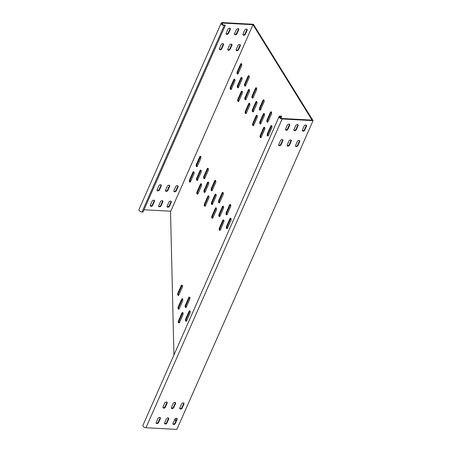 <?xml version="1.0" encoding="UTF-8"?>
<svg xmlns="http://www.w3.org/2000/svg" width="452" height="452" viewBox="0 0 452 452"><rect width="100%" height="100%" fill="white"/><g stroke="black" fill="none" stroke-linecap="round" stroke-linejoin="round"><path stroke-width="0.68" d="M182.907 312.79A1.373 0.706 -86.9 0 0 182.506 312.501A1.373 0.706 -86.9 0 0 181.907 313.027L178.506 320.745A1.373 0.706 -86.9 0 0 178.365 322.174A1.373 0.706 -86.9 0 0 178.952 322.96A1.373 0.706 -86.9 0 0 179.551 322.434L182.953 314.716A1.373 0.706 -86.9 0 0 182.907 312.79M179.297 322.813A1.373 0.706 93.1 0 1 179.178 320.784L182.58 313.066A1.373 0.706 93.1 0 1 182.834 312.688M182.585 299.049A1.373 0.706 -86.9 0 0 182.179 298.761A1.373 0.706 -86.9 0 0 181.585 299.286L178.178 307.004A1.373 0.706 -86.9 0 0 178.043 308.433A1.373 0.706 -86.9 0 0 178.63 309.219A1.373 0.706 -86.9 0 0 179.224 308.693L182.631 300.97A1.373 0.706 -86.9 0 0 182.585 299.049M178.975 309.072A1.373 0.706 93.1 0 1 178.851 307.044L182.258 299.32A1.373 0.706 93.1 0 1 182.506 298.941M182.258 285.308A1.373 0.706 -86.9 0 0 181.857 285.014A1.373 0.706 -86.9 0 0 181.258 285.545L177.851 293.263A1.373 0.706 -86.9 0 0 177.715 294.687A1.373 0.706 -86.9 0 0 178.303 295.478A1.373 0.706 -86.9 0 0 178.896 294.947L182.303 287.229A1.373 0.706 -86.9 0 0 182.258 285.308M178.647 295.325A1.373 0.706 93.1 0 1 178.523 293.297L181.93 285.579A1.373 0.706 93.1 0 1 182.179 285.201M190.043 311.095A1.373 0.706 -86.9 0 0 189.642 310.806A1.373 0.706 -86.9 0 0 189.043 311.332L185.642 319.05A1.373 0.706 -86.9 0 0 185.501 320.479A1.373 0.706 -86.9 0 0 186.088 321.265A1.373 0.706 -86.9 0 0 186.687 320.739L190.089 313.016A1.373 0.706 -86.9 0 0 190.043 311.095M186.433 321.118A1.373 0.706 93.1 0 1 186.314 319.089L189.716 311.366A1.373 0.706 93.1 0 1 189.97 310.987M189.716 297.354A1.373 0.706 -86.9 0 0 189.315 297.06A1.373 0.706 -86.9 0 0 188.721 297.591L185.314 305.309A1.373 0.706 -86.9 0 0 185.173 306.738A1.373 0.706 -86.9 0 0 185.761 307.524A1.373 0.706 -86.9 0 0 186.36 306.993L189.761 299.275A1.373 0.706 -86.9 0 0 189.716 297.354M186.105 307.371A1.373 0.706 93.1 0 1 185.987 305.343L189.388 297.625A1.373 0.706 93.1 0 1 189.642 297.246M208.513 182.325A1.373 0.706 -86.9 0 0 208.112 182.037A1.373 0.706 -86.9 0 0 207.519 182.563L204.112 190.286A1.373 0.706 -86.9 0 0 203.971 191.71A1.373 0.706 -86.9 0 0 204.558 192.495A1.373 0.706 -86.9 0 0 205.157 191.97L208.558 184.252A1.373 0.706 -86.9 0 0 208.513 182.325M204.903 192.349A1.373 0.706 93.1 0 1 204.784 190.32L208.186 182.602A1.373 0.706 93.1 0 1 208.44 182.224M230.899 218.469A1.373 0.706 -86.9 0 0 230.497 218.175A1.373 0.706 -86.9 0 0 229.898 218.706L226.492 226.424A1.373 0.706 -86.9 0 0 226.356 227.848A1.373 0.706 -86.9 0 0 226.944 228.639A1.373 0.706 -86.9 0 0 227.537 228.107L230.944 220.39A1.373 0.706 -86.9 0 0 230.899 218.469M227.288 228.486A1.373 0.706 93.1 0 1 227.164 226.458L230.571 218.74A1.373 0.706 93.1 0 1 230.819 218.361M215.977 194.371A1.373 0.706 -86.9 0 0 215.576 194.083A1.373 0.706 -86.9 0 0 214.977 194.609L211.57 202.332A1.373 0.706 -86.9 0 0 211.434 203.756A1.373 0.706 -86.9 0 0 212.022 204.541A1.373 0.706 -86.9 0 0 212.615 204.016L216.022 196.298A1.373 0.706 -86.9 0 0 215.977 194.371M212.367 204.394A1.373 0.706 93.1 0 1 212.242 202.366L215.649 194.648A1.373 0.706 93.1 0 1 215.898 194.27M201.055 170.28A1.373 0.706 -86.9 0 0 200.654 169.992A1.373 0.706 -86.9 0 0 200.055 170.517L196.648 178.241A1.373 0.706 -86.9 0 0 196.513 179.664A1.373 0.706 -86.9 0 0 197.1 180.45A1.373 0.706 -86.9 0 0 197.693 179.924L201.1 172.206A1.373 0.706 -86.9 0 0 201.055 170.28M197.445 180.303A1.373 0.706 93.1 0 1 197.321 178.274L200.728 170.557A1.373 0.706 93.1 0 1 200.976 170.178M201.377 184.026A1.373 0.706 -86.9 0 0 200.976 183.732A1.373 0.706 -86.9 0 0 200.383 184.263L196.976 191.981A1.373 0.706 -86.9 0 0 196.84 193.405A1.373 0.706 -86.9 0 0 197.422 194.196A1.373 0.706 -86.9 0 0 198.021 193.665L201.428 185.947A1.373 0.706 -86.9 0 0 201.377 184.026M197.773 194.044A1.373 0.706 93.1 0 1 197.648 192.015L201.055 184.297A1.373 0.706 93.1 0 1 201.304 183.919M200.728 156.539A1.373 0.706 -86.9 0 0 200.326 156.251A1.373 0.706 -86.9 0 0 199.727 156.776L196.326 164.494A1.373 0.706 -86.9 0 0 196.185 165.924A1.373 0.706 -86.9 0 0 196.773 166.709A1.373 0.706 -86.9 0 0 197.371 166.183L200.773 158.466A1.373 0.706 -86.9 0 0 200.728 156.539M197.117 166.562A1.373 0.706 93.1 0 1 196.999 164.534L200.4 156.816A1.373 0.706 93.1 0 1 200.654 156.437M193.919 171.975A1.373 0.706 -86.9 0 0 193.518 171.687A1.373 0.706 -86.9 0 0 192.919 172.212L189.518 179.936A1.373 0.706 -86.9 0 0 189.377 181.359A1.373 0.706 -86.9 0 0 189.964 182.145A1.373 0.706 -86.9 0 0 190.558 181.619L193.964 173.901A1.373 0.706 -86.9 0 0 193.919 171.975M190.309 181.998A1.373 0.706 93.1 0 1 190.19 179.969L193.592 172.252A1.373 0.706 93.1 0 1 193.846 171.873M216.305 208.118A1.373 0.706 -86.9 0 0 215.898 207.824A1.373 0.706 -86.9 0 0 215.305 208.355L211.898 216.073A1.373 0.706 -86.9 0 0 211.762 217.502A1.373 0.706 -86.9 0 0 212.344 218.288A1.373 0.706 -86.9 0 0 212.943 217.757L216.35 210.039A1.373 0.706 -86.9 0 0 216.305 208.118M212.694 218.135A1.373 0.706 93.1 0 1 212.57 216.107L215.977 208.389A1.373 0.706 93.1 0 1 216.225 208.01M215.649 180.63A1.373 0.706 -86.9 0 0 215.248 180.342A1.373 0.706 -86.9 0 0 214.649 180.868L211.248 188.586A1.373 0.706 -86.9 0 0 211.107 190.015A1.373 0.706 -86.9 0 0 211.694 190.8A1.373 0.706 -86.9 0 0 212.293 190.275L215.694 182.557A1.373 0.706 -86.9 0 0 215.649 180.63M212.039 190.654A1.373 0.706 93.1 0 1 211.92 188.625L215.321 180.907A1.373 0.706 93.1 0 1 215.576 180.529M208.841 196.072A1.373 0.706 -86.9 0 0 208.44 195.778A1.373 0.706 -86.9 0 0 207.841 196.309L204.44 204.027A1.373 0.706 -86.9 0 0 204.298 205.451A1.373 0.706 -86.9 0 0 204.886 206.242A1.373 0.706 -86.9 0 0 205.485 205.711L208.886 197.993A1.373 0.706 -86.9 0 0 208.841 196.072M205.231 206.089A1.373 0.706 93.1 0 1 205.112 204.061L208.513 196.343A1.373 0.706 93.1 0 1 208.767 195.965M208.191 168.585A1.373 0.706 -86.9 0 0 207.784 168.297A1.373 0.706 -86.9 0 0 207.191 168.822L203.784 176.54A1.373 0.706 -86.9 0 0 203.649 177.969A1.373 0.706 -86.9 0 0 204.236 178.755A1.373 0.706 -86.9 0 0 204.829 178.229L208.236 170.511A1.373 0.706 -86.9 0 0 208.191 168.585M204.581 178.608A1.373 0.706 93.1 0 1 204.457 176.579L207.863 168.862A1.373 0.706 93.1 0 1 208.112 168.483M223.113 192.676A1.373 0.706 -86.9 0 0 222.706 192.388A1.373 0.706 -86.9 0 0 222.113 192.914L218.706 200.637A1.373 0.706 -86.9 0 0 218.57 202.061A1.373 0.706 -86.9 0 0 219.158 202.846A1.373 0.706 -86.9 0 0 219.751 202.321L223.158 194.603A1.373 0.706 -86.9 0 0 223.113 192.676M219.502 202.699A1.373 0.706 93.1 0 1 219.378 200.671L222.785 192.953A1.373 0.706 93.1 0 1 223.034 192.575M223.435 206.423A1.373 0.706 -86.9 0 0 223.034 206.129A1.373 0.706 -86.9 0 0 222.44 206.66L219.034 214.378A1.373 0.706 -86.9 0 0 218.892 215.802A1.373 0.706 -86.9 0 0 219.48 216.593A1.373 0.706 -86.9 0 0 220.079 216.062L223.48 208.344A1.373 0.706 -86.9 0 0 223.435 206.423M219.825 216.44A1.373 0.706 93.1 0 1 219.706 214.412L223.107 206.694A1.373 0.706 93.1 0 1 223.361 206.315M230.571 204.722A1.373 0.706 -86.9 0 0 230.17 204.434A1.373 0.706 -86.9 0 0 229.571 204.959L226.169 212.683A1.373 0.706 -86.9 0 0 226.028 214.107A1.373 0.706 -86.9 0 0 226.616 214.892A1.373 0.706 -86.9 0 0 227.215 214.367L230.616 206.649A1.373 0.706 -86.9 0 0 230.571 204.722M226.96 214.745A1.373 0.706 93.1 0 1 226.842 212.717L230.243 204.999A1.373 0.706 93.1 0 1 230.497 204.62M223.763 220.164A1.373 0.706 -86.9 0 0 223.361 219.875A1.373 0.706 -86.9 0 0 222.763 220.401L219.361 228.119A1.373 0.706 -86.9 0 0 219.22 229.548A1.373 0.706 -86.9 0 0 219.808 230.334A1.373 0.706 -86.9 0 0 220.406 229.802L223.808 222.085A1.373 0.706 -86.9 0 0 223.763 220.164M220.152 230.181A1.373 0.706 93.1 0 1 220.034 228.153L223.435 220.435A1.373 0.706 93.1 0 1 223.689 220.056M242.232 91.394A1.373 0.706 -86.9 0 0 241.831 91.106A1.373 0.706 -86.9 0 0 241.232 91.632L237.831 99.35A1.373 0.706 -86.9 0 0 237.69 100.779A1.373 0.706 -86.9 0 0 238.277 101.564A1.373 0.706 -86.9 0 0 238.876 101.039L242.278 93.321A1.373 0.706 -86.9 0 0 242.232 91.394M238.622 101.417A1.373 0.706 93.1 0 1 238.503 99.389L241.905 91.671A1.373 0.706 93.1 0 1 242.159 91.293M241.583 63.913A1.373 0.706 -86.9 0 0 241.182 63.619A1.373 0.706 -86.9 0 0 240.583 64.15L237.181 71.868A1.373 0.706 -86.9 0 0 237.04 73.297A1.373 0.706 -86.9 0 0 237.628 74.083A1.373 0.706 -86.9 0 0 238.221 73.552L241.628 65.834A1.373 0.706 -86.9 0 0 241.583 63.913M237.972 73.93A1.373 0.706 93.1 0 1 237.848 71.902L241.255 64.184A1.373 0.706 93.1 0 1 241.504 63.805M234.774 79.349A1.373 0.706 -86.9 0 0 234.368 79.06A1.373 0.706 -86.9 0 0 233.774 79.586L230.367 87.304A1.373 0.706 -86.9 0 0 230.232 88.733A1.373 0.706 -86.9 0 0 230.819 89.519A1.373 0.706 -86.9 0 0 231.413 88.993L234.82 81.275A1.373 0.706 -86.9 0 0 234.774 79.349M231.164 89.372A1.373 0.706 93.1 0 1 231.04 87.343L234.447 79.625A1.373 0.706 93.1 0 1 234.695 79.247M257.154 115.486A1.373 0.706 -86.9 0 0 256.753 115.198A1.373 0.706 -86.9 0 0 256.154 115.723L252.753 123.447A1.373 0.706 -86.9 0 0 252.611 124.871A1.373 0.706 -86.9 0 0 253.199 125.656A1.373 0.706 -86.9 0 0 253.798 125.131L257.199 117.413A1.373 0.706 -86.9 0 0 257.154 115.486M253.544 125.509A1.373 0.706 93.1 0 1 253.425 123.481L256.826 115.763A1.373 0.706 93.1 0 1 257.081 115.384M256.504 88.004A1.373 0.706 -86.9 0 0 256.103 87.716A1.373 0.706 -86.9 0 0 255.504 88.242L252.103 95.96A1.373 0.706 -86.9 0 0 251.962 97.389A1.373 0.706 -86.9 0 0 252.549 98.174A1.373 0.706 -86.9 0 0 253.143 97.649L256.55 89.925A1.373 0.706 -86.9 0 0 256.504 88.004M252.894 98.027A1.373 0.706 93.1 0 1 252.77 95.993L256.177 88.276A1.373 0.706 93.1 0 1 256.431 87.897M249.696 103.44A1.373 0.706 -86.9 0 0 249.295 103.152A1.373 0.706 -86.9 0 0 248.696 103.677L245.289 111.395A1.373 0.706 -86.9 0 0 245.153 112.825A1.373 0.706 -86.9 0 0 245.741 113.61A1.373 0.706 -86.9 0 0 246.334 113.085L249.741 105.367A1.373 0.706 -86.9 0 0 249.696 103.44M246.086 113.463A1.373 0.706 93.1 0 1 245.961 111.435L249.368 103.717A1.373 0.706 93.1 0 1 249.617 103.338M249.041 75.959A1.373 0.706 -86.9 0 0 248.64 75.67A1.373 0.706 -86.9 0 0 248.046 76.196L244.639 83.914A1.373 0.706 -86.9 0 0 244.498 85.343A1.373 0.706 -86.9 0 0 245.086 86.129A1.373 0.706 -86.9 0 0 245.685 85.597L249.086 77.88A1.373 0.706 -86.9 0 0 249.041 75.959M245.43 85.976A1.373 0.706 93.1 0 1 245.312 83.948L248.719 76.23A1.373 0.706 93.1 0 1 248.967 75.851M263.962 100.05A1.373 0.706 -86.9 0 0 263.561 99.762A1.373 0.706 -86.9 0 0 262.968 100.287L259.561 108.005A1.373 0.706 -86.9 0 0 259.425 109.435A1.373 0.706 -86.9 0 0 260.007 110.22A1.373 0.706 -86.9 0 0 260.606 109.695L264.008 101.971A1.373 0.706 -86.9 0 0 263.962 100.05M260.352 110.073A1.373 0.706 93.1 0 1 260.233 108.045L263.64 100.321A1.373 0.706 93.1 0 1 263.889 99.943M241.91 77.654A1.373 0.706 -86.9 0 0 241.504 77.365A1.373 0.706 -86.9 0 0 240.91 77.891L237.503 85.609A1.373 0.706 -86.9 0 0 237.368 87.038A1.373 0.706 -86.9 0 0 237.955 87.824A1.373 0.706 -86.9 0 0 238.549 87.298L241.956 79.575A1.373 0.706 -86.9 0 0 241.91 77.654M238.3 87.677A1.373 0.706 93.1 0 1 238.176 85.648L241.583 77.925A1.373 0.706 93.1 0 1 241.831 77.546M249.368 89.699A1.373 0.706 -86.9 0 0 248.967 89.411A1.373 0.706 -86.9 0 0 248.368 89.937L244.967 97.655A1.373 0.706 -86.9 0 0 244.826 99.084A1.373 0.706 -86.9 0 0 245.413 99.869A1.373 0.706 -86.9 0 0 246.012 99.344L249.414 91.626A1.373 0.706 -86.9 0 0 249.368 89.699M245.758 99.722A1.373 0.706 93.1 0 1 245.639 97.694L249.041 89.971A1.373 0.706 93.1 0 1 249.295 89.592M256.832 101.745A1.373 0.706 -86.9 0 0 256.425 101.457A1.373 0.706 -86.9 0 0 255.832 101.982L252.425 109.7A1.373 0.706 -86.9 0 0 252.289 111.13A1.373 0.706 -86.9 0 0 252.877 111.915A1.373 0.706 -86.9 0 0 253.47 111.39L256.877 103.672A1.373 0.706 -86.9 0 0 256.832 101.745M253.222 111.768A1.373 0.706 93.1 0 1 253.097 109.74L256.504 102.022A1.373 0.706 93.1 0 1 256.753 101.643M271.754 125.837A1.373 0.706 -86.9 0 0 271.347 125.549A1.373 0.706 -86.9 0 0 270.754 126.074L267.347 133.792A1.373 0.706 -86.9 0 0 267.211 135.221A1.373 0.706 -86.9 0 0 267.799 136.007A1.373 0.706 -86.9 0 0 268.392 135.481L271.799 127.763A1.373 0.706 -86.9 0 0 271.754 125.837M268.143 135.86A1.373 0.706 93.1 0 1 268.019 133.832L271.426 126.114A1.373 0.706 93.1 0 1 271.675 125.735M264.29 113.791A1.373 0.706 -86.9 0 0 263.889 113.503A1.373 0.706 -86.9 0 0 263.29 114.028L259.889 121.746A1.373 0.706 -86.9 0 0 259.747 123.176A1.373 0.706 -86.9 0 0 260.335 123.961A1.373 0.706 -86.9 0 0 260.934 123.436L264.335 115.718A1.373 0.706 -86.9 0 0 264.29 113.791M260.68 123.814A1.373 0.706 93.1 0 1 260.561 121.786L263.962 114.068A1.373 0.706 93.1 0 1 264.217 113.689M271.426 112.096A1.373 0.706 -86.9 0 0 271.025 111.808A1.373 0.706 -86.9 0 0 270.426 112.333L267.025 120.051A1.373 0.706 -86.9 0 0 266.883 121.481A1.373 0.706 -86.9 0 0 267.471 122.266A1.373 0.706 -86.9 0 0 268.064 121.741L271.471 114.023A1.373 0.706 -86.9 0 0 271.426 112.096M267.816 122.119A1.373 0.706 93.1 0 1 267.697 120.091L271.098 112.367A1.373 0.706 93.1 0 1 271.353 111.989M264.618 127.532A1.373 0.706 -86.9 0 0 264.217 127.244A1.373 0.706 -86.9 0 0 263.618 127.769L260.211 135.493A1.373 0.706 -86.9 0 0 260.075 136.916A1.373 0.706 -86.9 0 0 260.663 137.702A1.373 0.706 -86.9 0 0 261.256 137.176L264.663 129.458A1.373 0.706 -86.9 0 0 264.618 127.532M261.007 137.555A1.373 0.706 93.1 0 1 260.883 135.527L264.29 127.809A1.373 0.706 93.1 0 1 264.539 127.43M279.093 116.576A2.35 1.198 23.8 0 0 279.85 118.079A2.35 1.198 23.8 0 0 282.144 118.972L145.962 427.733A2.35 1.198 -156.2 0 1 143.668 426.835A2.35 1.198 -156.2 0 1 142.917 425.338L279.093 116.576A2.35 1.198 23.8 0 1 280.353 116.079L281.359 116.136L281.658 116.616L280.652 116.559A1.571 0.797 23.8 0 0 279.811 116.893A1.571 0.797 23.8 0 0 280.313 117.893A1.571 0.797 23.8 0 0 281.845 118.486L312.083 120.119L252.996 24.713L170.743 211.208L144.002 209.762M282.144 118.972L313.055 120.639L253.369 24.267L222.457 22.6A2.35 1.198 23.8 0 0 221.197 23.097A2.35 1.198 23.8 0 0 221.949 24.6A2.35 1.198 23.8 0 0 224.243 25.493L225.254 25.544L143.001 212.039L141.996 211.982A2.35 1.198 -156.2 0 1 139.696 211.09A2.35 1.198 -156.2 0 1 138.945 209.587L221.197 23.097M175.523 421.942L175.444 418.592M175.088 403.438L175.06 402.455M173.935 355.001L170.523 211.197M313.055 120.639L176.873 429.4L145.962 427.733M225.254 25.544L224.955 25.063L223.949 25.007A1.571 0.797 23.8 0 1 222.418 24.414A1.571 0.797 23.8 0 1 221.915 23.414A1.571 0.797 23.8 0 1 222.751 23.08L252.996 24.713M230.317 29.34L228.542 33.352A1.373 0.949 -31.8 0 1 227.379 34.312A1.373 0.949 -31.8 0 1 226.203 34.013A1.373 0.949 -31.8 0 1 226.192 33.228L227.961 29.21A1.373 0.949 -31.8 0 1 229.124 28.25A1.373 0.949 -31.8 0 1 230.305 28.549A1.373 0.949 -31.8 0 1 230.317 29.34L230.017 28.855A1.373 0.949 148.2 0 0 230.102 28.346M226.107 33.736A1.373 0.949 148.2 0 0 228.243 32.872L230.017 28.855M238.712 29.792L236.944 33.804A1.373 0.949 -31.8 0 1 235.78 34.764A1.373 0.949 -31.8 0 1 234.599 34.465A1.373 0.949 -31.8 0 1 234.594 33.68L236.362 29.662A1.373 0.949 -31.8 0 1 237.526 28.708A1.373 0.949 -31.8 0 1 238.707 29.007A1.373 0.949 -31.8 0 1 238.712 29.792L238.413 29.312A1.373 0.949 148.2 0 0 238.503 28.798M234.503 34.188A1.373 0.949 148.2 0 0 236.645 33.324L238.413 29.312M247.114 30.244L245.346 34.262A1.373 0.949 -31.8 0 1 244.182 35.216A1.373 0.949 -31.8 0 1 243.001 34.917A1.373 0.949 -31.8 0 1 242.99 34.132L244.764 30.12A1.373 0.949 -31.8 0 1 245.928 29.16A1.373 0.949 -31.8 0 1 247.103 29.459A1.373 0.949 -31.8 0 1 247.114 30.244L246.815 29.764A1.373 0.949 148.2 0 0 246.899 29.25M242.905 34.646A1.373 0.949 148.2 0 0 245.046 33.776L246.815 29.764M240.306 45.686L238.537 49.697A1.373 0.949 -31.8 0 1 237.373 50.658A1.373 0.949 -31.8 0 1 236.193 50.358A1.373 0.949 -31.8 0 1 236.181 49.573L237.955 45.556A1.373 0.949 -31.8 0 1 239.119 44.595A1.373 0.949 -31.8 0 1 240.294 44.895A1.373 0.949 -31.8 0 1 240.306 45.686L240.006 45.2A1.373 0.949 148.2 0 0 240.091 44.691M236.097 50.082A1.373 0.949 148.2 0 0 238.238 49.217L240.006 45.2M231.904 45.228L230.136 49.245A1.373 0.949 -31.8 0 1 228.972 50.2A1.373 0.949 -31.8 0 1 227.791 49.901A1.373 0.949 -31.8 0 1 227.785 49.115L229.554 45.104A1.373 0.949 -31.8 0 1 230.718 44.143A1.373 0.949 -31.8 0 1 231.893 44.443A1.373 0.949 -31.8 0 1 231.904 45.228L231.605 44.748A1.373 0.949 148.2 0 0 231.695 44.234M227.695 49.63A1.373 0.949 148.2 0 0 229.836 48.759L231.605 44.748M223.503 44.776L221.734 48.788A1.373 0.949 -31.8 0 1 220.57 49.748A1.373 0.949 -31.8 0 1 219.389 49.449A1.373 0.949 -31.8 0 1 219.384 48.663L221.152 44.652A1.373 0.949 -31.8 0 1 222.316 43.691A1.373 0.949 -31.8 0 1 223.497 43.991A1.373 0.949 -31.8 0 1 223.503 44.776L223.209 44.296A1.373 0.949 148.2 0 0 223.294 43.782M219.293 49.178A1.373 0.949 148.2 0 0 221.435 48.307L223.209 44.296M154.251 200.326A1.373 0.949 -31.8 0 1 154.166 200.835L152.392 204.852A1.373 0.949 -31.8 0 1 150.25 205.716M152.691 205.332L154.46 201.321A1.373 0.949 148.2 0 0 154.454 200.53A1.373 0.949 148.2 0 0 153.273 200.23A1.373 0.949 148.2 0 0 152.109 201.191L150.341 205.202A1.373 0.949 148.2 0 0 150.346 205.993A1.373 0.949 148.2 0 0 151.527 206.293A1.373 0.949 148.2 0 0 152.691 205.332L152.392 204.852M177.856 185.795A1.373 0.949 -31.8 0 1 177.772 186.303L176.003 190.32A1.373 0.949 -31.8 0 1 173.862 191.185M176.303 190.8L178.071 186.789A1.373 0.949 148.2 0 0 178.06 186.004A1.373 0.949 148.2 0 0 176.885 185.704A1.373 0.949 148.2 0 0 175.721 186.659L173.947 190.676A1.373 0.949 148.2 0 0 173.958 191.462A1.373 0.949 148.2 0 0 175.139 191.761A1.373 0.949 148.2 0 0 176.303 190.8L176.003 190.32M169.46 185.337A1.373 0.949 -31.8 0 1 169.37 185.851L167.602 189.868A1.373 0.949 -31.8 0 1 165.46 190.733M167.901 190.348L169.669 186.331A1.373 0.949 148.2 0 0 169.664 185.546A1.373 0.949 148.2 0 0 168.483 185.247A1.373 0.949 148.2 0 0 167.319 186.207L165.551 190.219A1.373 0.949 148.2 0 0 165.556 191.004A1.373 0.949 148.2 0 0 166.737 191.303A1.373 0.949 148.2 0 0 167.901 190.348L167.602 189.868M161.059 184.885A1.373 0.949 -31.8 0 1 160.974 185.399L159.2 189.411A1.373 0.949 -31.8 0 1 157.064 190.281M159.499 189.897L161.274 185.879A1.373 0.949 148.2 0 0 161.262 185.094A1.373 0.949 148.2 0 0 160.081 184.795A1.373 0.949 148.2 0 0 158.918 185.755L157.149 189.767A1.373 0.949 148.2 0 0 157.16 190.552A1.373 0.949 148.2 0 0 158.336 190.851A1.373 0.949 148.2 0 0 159.499 189.897L159.2 189.411M171.048 201.23A1.373 0.949 -31.8 0 1 170.963 201.745L169.195 205.756A1.373 0.949 -31.8 0 1 167.054 206.626M169.489 206.236L171.263 202.225A1.373 0.949 148.2 0 0 171.251 201.439A1.373 0.949 148.2 0 0 170.076 201.14A1.373 0.949 148.2 0 0 168.912 202.1L167.138 206.112A1.373 0.949 148.2 0 0 167.15 206.897A1.373 0.949 148.2 0 0 168.33 207.197A1.373 0.949 148.2 0 0 169.489 206.236L169.195 205.756M162.652 200.778A1.373 0.949 -31.8 0 1 162.562 201.293L160.793 205.304A1.373 0.949 -31.8 0 1 158.652 206.168M161.093 205.784L162.861 201.773A1.373 0.949 148.2 0 0 162.85 200.987A1.373 0.949 148.2 0 0 161.675 200.688A1.373 0.949 148.2 0 0 160.511 201.643L158.737 205.66A1.373 0.949 148.2 0 0 158.748 206.445A1.373 0.949 148.2 0 0 159.929 206.745A1.373 0.949 148.2 0 0 161.093 205.784L160.793 205.304M181.591 403.89L179.817 407.907A1.373 0.949 148.2 0 0 179.828 408.693A1.373 0.949 148.2 0 0 181.009 408.992A1.373 0.949 148.2 0 0 182.173 408.032L183.941 404.02A1.373 0.949 148.2 0 0 183.93 403.235A1.373 0.949 148.2 0 0 182.755 402.935A1.373 0.949 148.2 0 0 181.591 403.89M183.727 403.026A1.373 0.949 -31.8 0 1 183.642 403.534L181.873 407.551A1.373 0.949 -31.8 0 1 179.732 408.416M173.189 403.438L171.421 407.45A1.373 0.949 148.2 0 0 171.427 408.235A1.373 0.949 148.2 0 0 172.607 408.535A1.373 0.949 148.2 0 0 173.771 407.58L175.54 403.563A1.373 0.949 148.2 0 0 175.534 402.777A1.373 0.949 148.2 0 0 174.353 402.478A1.373 0.949 148.2 0 0 173.189 403.438M175.331 402.568A1.373 0.949 -31.8 0 1 175.24 403.082L173.472 407.099A1.373 0.949 -31.8 0 1 171.331 407.964M164.788 402.986L163.019 406.998A1.373 0.949 148.2 0 0 163.031 407.783A1.373 0.949 148.2 0 0 164.206 408.083A1.373 0.949 148.2 0 0 165.37 407.128L167.144 403.111A1.373 0.949 148.2 0 0 167.133 402.325A1.373 0.949 148.2 0 0 165.952 402.026A1.373 0.949 148.2 0 0 164.788 402.986M166.929 402.116A1.373 0.949 -31.8 0 1 166.844 402.63L165.07 406.642A1.373 0.949 -31.8 0 1 162.935 407.512M157.98 418.422L156.211 422.434A1.373 0.949 148.2 0 0 156.217 423.225A1.373 0.949 148.2 0 0 157.398 423.524A1.373 0.949 148.2 0 0 158.562 422.563L160.33 418.546A1.373 0.949 148.2 0 0 160.324 417.761A1.373 0.949 148.2 0 0 159.144 417.462A1.373 0.949 148.2 0 0 157.98 418.422M160.121 417.558A1.373 0.949 -31.8 0 1 160.036 418.066L158.262 422.083A1.373 0.949 -31.8 0 1 156.121 422.948M166.381 418.874L164.607 422.891A1.373 0.949 148.2 0 0 164.618 423.677A1.373 0.949 148.2 0 0 165.799 423.976A1.373 0.949 148.2 0 0 166.963 423.015L168.732 419.004A1.373 0.949 148.2 0 0 168.72 418.219A1.373 0.949 148.2 0 0 167.545 417.919A1.373 0.949 148.2 0 0 166.381 418.874M168.523 418.01A1.373 0.949 -31.8 0 1 168.432 418.518L166.664 422.535A1.373 0.949 -31.8 0 1 164.522 423.4M174.783 419.332L173.009 423.343A1.373 0.949 148.2 0 0 173.02 424.129A1.373 0.949 148.2 0 0 174.201 424.428A1.373 0.949 148.2 0 0 175.359 423.467L177.133 419.456A1.373 0.949 148.2 0 0 177.122 418.671A1.373 0.949 148.2 0 0 175.947 418.371A1.373 0.949 148.2 0 0 174.783 419.332M176.918 418.462A1.373 0.949 -31.8 0 1 176.834 418.976L175.065 422.987A1.373 0.949 -31.8 0 1 172.924 423.857M295.574 145.459L297.343 141.442A1.373 0.949 -31.8 0 1 298.506 140.487A1.373 0.949 -31.8 0 1 299.687 140.787A1.373 0.949 -31.8 0 1 299.693 141.572L297.924 145.584A1.373 0.949 -31.8 0 1 296.761 146.544A1.373 0.949 -31.8 0 1 295.58 146.245A1.373 0.949 -31.8 0 1 295.574 145.459M295.484 145.968A1.373 0.949 148.2 0 0 297.625 145.103L299.393 141.092A1.373 0.949 148.2 0 0 299.484 140.578M287.173 145.007L288.941 140.99A1.373 0.949 -31.8 0 1 290.105 140.035A1.373 0.949 -31.8 0 1 291.286 140.335A1.373 0.949 -31.8 0 1 291.291 141.12L289.523 145.132A1.373 0.949 -31.8 0 1 288.359 146.092A1.373 0.949 -31.8 0 1 287.178 145.793A1.373 0.949 -31.8 0 1 287.173 145.007M287.088 145.516A1.373 0.949 148.2 0 0 289.223 144.651L290.998 140.634A1.373 0.949 148.2 0 0 291.082 140.126M278.771 144.55L280.539 140.538A1.373 0.949 -31.8 0 1 281.703 139.578A1.373 0.949 -31.8 0 1 282.884 139.877A1.373 0.949 -31.8 0 1 282.895 140.662L281.121 144.68A1.373 0.949 -31.8 0 1 279.957 145.634A1.373 0.949 -31.8 0 1 278.782 145.335A1.373 0.949 -31.8 0 1 278.771 144.55M278.686 145.064A1.373 0.949 148.2 0 0 280.828 144.194L282.596 140.182A1.373 0.949 148.2 0 0 282.681 139.668M285.579 129.114L287.353 125.097A1.373 0.949 -31.8 0 1 288.517 124.142A1.373 0.949 -31.8 0 1 289.692 124.441A1.373 0.949 -31.8 0 1 289.704 125.227L287.935 129.238A1.373 0.949 -31.8 0 1 286.771 130.199A1.373 0.949 -31.8 0 1 285.591 129.899A1.373 0.949 -31.8 0 1 285.579 129.114M285.494 129.628A1.373 0.949 148.2 0 0 287.636 128.758L289.404 124.746A1.373 0.949 148.2 0 0 289.489 124.232M293.981 129.566L295.749 125.554A1.373 0.949 -31.8 0 1 296.913 124.594A1.373 0.949 -31.8 0 1 298.094 124.893A1.373 0.949 -31.8 0 1 298.105 125.679L296.331 129.696A1.373 0.949 -31.8 0 1 295.167 130.651A1.373 0.949 -31.8 0 1 293.992 130.351A1.373 0.949 -31.8 0 1 293.981 129.566M293.896 130.08A1.373 0.949 148.2 0 0 296.032 129.21L297.806 125.198A1.373 0.949 148.2 0 0 297.891 124.684M302.382 130.018L304.151 126.006A1.373 0.949 -31.8 0 1 305.315 125.046A1.373 0.949 -31.8 0 1 306.496 125.345A1.373 0.949 -31.8 0 1 306.501 126.136L304.733 130.148A1.373 0.949 -31.8 0 1 303.569 131.108A1.373 0.949 -31.8 0 1 302.388 130.809A1.373 0.949 -31.8 0 1 302.382 130.018M302.292 130.532A1.373 0.949 148.2 0 0 304.433 129.667L306.202 125.65A1.373 0.949 148.2 0 0 306.292 125.142M281.658 116.616L280.935 118.26M182.58 313.066L181.907 313.027M182.258 299.32L181.585 299.286M181.93 285.579L181.258 285.545M189.716 311.366L189.043 311.332M189.388 297.625L188.721 297.591M208.186 182.602L207.519 182.563M230.571 218.74L229.898 218.706M215.649 194.648L214.977 194.609M200.728 170.557L200.055 170.517M201.055 184.297L200.383 184.263M200.4 156.816L199.727 156.776M193.592 172.252L192.919 172.212M215.977 208.389L215.305 208.355M215.321 180.907L214.649 180.868M208.513 196.343L207.841 196.309M207.863 168.862L207.191 168.822M222.785 192.953L222.113 192.914M223.107 206.694L222.44 206.66M230.243 204.999L229.571 204.959M223.435 220.435L222.763 220.401M241.905 91.671L241.232 91.632M241.255 64.184L240.583 64.15M234.447 79.625L233.774 79.586M256.826 115.763L256.154 115.723M256.177 88.276L255.504 88.242M249.368 103.717L248.696 103.677M248.719 76.23L248.046 76.196M263.64 100.321L262.968 100.287M241.583 77.925L240.91 77.891M249.041 89.971L248.368 89.937M256.504 102.022L255.832 101.982M271.426 126.114L270.754 126.074M263.962 114.068L263.29 114.028M271.098 112.367L270.426 112.333M264.29 127.809L263.618 127.769M260.883 135.527L260.211 135.493M267.697 120.091L267.025 120.051M260.561 121.786L259.889 121.746M268.019 133.832L267.347 133.792M253.097 109.74L252.425 109.7M245.639 97.694L244.967 97.655M238.176 85.648L237.503 85.609M260.233 108.045L259.561 108.005M245.312 83.948L244.639 83.914M245.961 111.435L245.289 111.395M252.77 95.993L252.103 95.96M253.425 123.481L252.753 123.447M231.04 87.343L230.367 87.304M237.848 71.902L237.181 71.868M238.503 99.389L237.831 99.35M220.034 228.153L219.361 228.119M226.842 212.717L226.169 212.683M219.706 214.412L219.034 214.378M219.378 200.671L218.706 200.637M204.457 176.579L203.784 176.54M205.112 204.061L204.44 204.027M211.92 188.625L211.248 188.586M212.57 216.107L211.898 216.073M190.19 179.969L189.518 179.936M196.999 164.534L196.326 164.494M197.648 192.015L196.976 191.981M197.321 178.274L196.648 178.241M212.242 202.366L211.57 202.332M227.164 226.458L226.492 226.424M204.784 190.32L204.112 190.286M185.987 305.343L185.314 305.309M186.314 319.089L185.642 319.05M178.523 293.297L177.851 293.263M178.851 307.044L178.178 307.004M179.178 320.784L178.506 320.745M228.243 32.872L228.542 33.352M236.645 33.324L236.944 33.804M245.046 33.776L245.346 34.262M238.238 49.217L238.537 49.697M229.836 48.759L230.136 49.245M221.435 48.307L221.734 48.788M154.166 200.835L154.46 201.321M177.772 186.303L178.071 186.789M169.37 185.851L169.669 186.331M160.974 185.399L161.274 185.879M170.963 201.745L171.263 202.225M162.562 201.293L162.861 201.773M222.751 23.08L222.237 24.255M183.941 404.02L183.642 403.534M182.173 408.032L181.873 407.551M175.54 403.563L175.24 403.082M173.771 407.58L173.472 407.099M167.144 403.111L166.844 402.63M165.37 407.128L165.07 406.642M160.33 418.546L160.036 418.066M158.562 422.563L158.262 422.083M168.732 419.004L168.432 418.518M166.963 423.015L166.664 422.535M177.133 419.456L176.834 418.976M175.359 423.467L175.065 422.987M299.693 141.572L299.393 141.092M297.924 145.584L297.625 145.103M291.291 141.12L290.998 140.634M289.523 145.132L289.223 144.651M282.895 140.662L282.596 140.182M281.121 144.68L280.828 144.194M289.704 125.227L289.404 124.746M287.935 129.238L287.636 128.758M298.105 125.679L297.806 125.198M296.331 129.696L296.032 129.21M306.501 126.136L306.202 125.65M304.733 130.148L304.433 129.667M224.243 25.493L141.996 211.982M280.652 116.559L280.133 117.735"/></g></svg>
